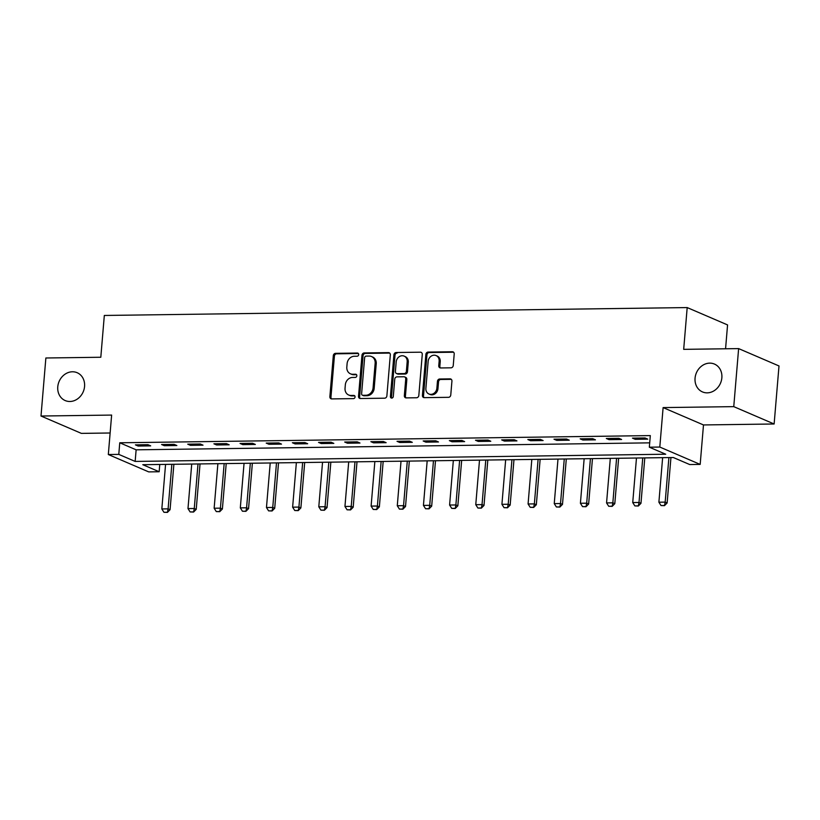<?xml version="1.0" encoding="UTF-8"?>
<svg xmlns="http://www.w3.org/2000/svg" width="820" height="820" viewBox="0 0 820 820"><rect width="100%" height="100%" fill="white"/><g stroke="black" fill="none" stroke-linecap="round" stroke-linejoin="round"><path stroke-width="1.23" d="M358.688 354.619A1.63 1.404 -66.7 0 0 357.387 353.041L335.564 353.338A2.327 2.009 -66.7 0 0 333.309 355.644L329.865 396.654A2.327 2.009 -66.7 0 0 331.731 398.909L353.563 398.612A1.63 1.404 -66.7 0 0 353.83 395.424L351.001 395.455A7.441 6.437 -66.7 0 1 348.674 395.004A7.441 6.437 -66.7 0 1 345.046 388.26L345.333 384.836A7.441 6.437 -66.7 0 1 352.518 377.456L355.337 377.415A1.63 1.404 -66.7 0 0 355.603 374.227L352.784 374.268A7.441 6.437 -66.7 0 1 350.458 373.807A7.441 6.437 -66.7 0 1 346.819 367.063L347.106 363.649A7.441 6.437 -66.7 0 1 354.291 356.269L357.12 356.228A1.63 1.404 -66.7 0 0 358.688 354.619M695.063 378.174A15.16 13.11 -66.7 0 0 702.473 391.919A15.16 13.11 -66.7 0 0 721.856 377.815A15.16 13.11 -66.7 0 0 714.445 364.07A15.16 13.11 -66.7 0 0 695.063 378.174M57.769 386.814A15.16 13.11 -66.7 0 0 65.18 400.56A15.16 13.11 -66.7 0 0 84.562 386.456A15.16 13.11 -66.7 0 0 77.152 372.71A15.16 13.11 -66.7 0 0 57.769 386.814M451 367.821A2.327 2.009 -66.7 0 0 453.245 365.515L454.208 354.004A2.327 2.009 -66.7 0 0 452.353 351.749L428.112 352.077A2.327 2.009 -66.7 0 0 425.867 354.383L422.423 395.404A2.327 2.009 -66.7 0 0 424.278 397.649L448.519 397.321A2.327 2.009 -66.7 0 0 450.764 395.014L451.933 381.115A2.327 2.009 -66.7 0 0 450.067 378.871L439.694 379.004A2.327 2.009 -66.7 0 0 437.449 381.31L436.875 388.208A6.222 5.381 -66.7 0 1 428.921 393.989A6.222 5.381 -66.7 0 1 425.887 388.352L428.153 361.353A6.222 5.381 -66.7 0 1 436.096 355.572A6.222 5.381 -66.7 0 1 439.141 361.21L438.761 365.71A2.327 2.009 -66.7 0 0 440.627 367.954L451 367.821M649.337 447.197L659.803 447.054L700.178 464.407L689.712 464.55L673.343 457.519L142.793 464.704L159.162 471.746L148.697 471.889L108.322 454.526L118.787 454.393L135.156 461.424L665.707 454.229L649.337 447.197L650.311 435.594L119.761 442.779L118.787 454.393M108.322 454.526L111.633 415.074L41 416.027L45.869 357.991L100.809 357.253L104.324 315.464L687.191 307.572L683.685 349.351L738.625 348.603L733.756 406.638L663.114 407.591L659.803 447.054M390.32 354.865A2.327 2.009 -66.7 0 0 388.454 352.62L364.213 352.948A2.327 2.009 -66.7 0 0 361.968 355.255L358.524 396.265A2.327 2.009 -66.7 0 0 360.39 398.52L384.631 398.192A2.327 2.009 -66.7 0 0 386.876 395.886L390.32 354.865M396.162 352.518L420.404 352.19A2.327 2.009 -66.7 0 1 422.269 354.435L418.825 395.445A2.327 2.009 -66.7 0 1 416.58 397.751L406.207 397.895A2.327 2.009 -66.7 0 1 404.342 395.65L405.736 379.014A2.327 2.009 -66.7 0 0 403.87 376.759L396.993 376.851A2.327 2.009 -66.7 0 0 394.748 379.158L393.292 396.48A1.63 1.404 -66.7 0 1 390.412 396.521L393.918 354.824A2.327 2.009 -66.7 0 1 396.162 352.518L420.404 352.19M738.625 348.603L779 365.956L774.131 423.991L733.756 406.638M41 416.027L81.375 433.38L110.126 432.991M119.761 442.779L136.13 449.821L649.707 442.851M138.139 446.039L150.696 445.875L147.969 444.696L135.413 444.87L138.139 446.039L138.242 444.829M164.297 445.69L176.853 445.516L174.127 444.348L161.571 444.512L164.297 445.69L164.4 444.471M190.455 445.332L203.022 445.157L200.285 443.989L187.729 444.163L190.455 445.332L190.558 444.122M216.623 444.973L229.18 444.809L226.453 443.63L213.897 443.804L216.623 444.973L216.726 443.763M242.781 444.624L255.338 444.45L252.611 443.282L240.055 443.446L242.781 444.624L242.884 443.415M268.939 444.266L281.506 444.102L278.769 442.923L266.213 443.097L268.939 444.266L269.042 443.056M295.108 443.917L307.664 443.743L304.938 442.574L292.381 442.738L295.108 443.917L295.21 442.697M321.266 443.558L333.822 443.384L331.095 442.216L318.539 442.39L321.266 443.558L321.368 442.349M347.424 443.2L359.99 443.036L357.253 441.857L344.697 442.031L347.424 443.2L347.526 441.99M373.592 442.851L386.148 442.677L383.422 441.508L370.865 441.672L373.592 442.851L373.694 441.642M399.75 442.492L412.306 442.328L409.58 441.15L397.023 441.324L399.75 442.492L399.852 441.283M425.908 442.144L438.464 441.97L435.738 440.801L423.181 440.965L425.908 442.144L426.01 440.924M452.076 441.785L464.632 441.611L461.906 440.442L449.35 440.617L452.076 441.785L452.179 440.576M478.234 441.426L490.79 441.262L488.064 440.084L475.508 440.258L478.234 441.426L478.337 440.217M504.392 441.078L516.948 440.904L514.222 439.735L501.666 439.899L504.392 441.078L504.495 439.868M530.56 440.719L543.117 440.555L540.39 439.376L527.834 439.551L530.56 440.719L530.663 439.51M556.718 440.371L569.275 440.196L566.548 439.028L553.992 439.192L556.718 440.371L556.821 439.151M582.876 440.012L595.433 439.838L592.706 438.669L580.15 438.843L582.876 440.012L582.979 438.803M609.045 439.653L621.601 439.489L618.874 438.31L606.318 438.485L609.045 439.653L609.147 438.444M635.203 439.305L647.759 439.13L645.032 437.962L632.476 438.126L635.203 439.305L635.305 438.095M725.567 348.777L727.566 324.925L687.191 307.572M663.114 407.591L703.488 424.944L774.131 423.991M703.488 424.944L700.178 464.407M159.767 464.479L159.162 471.746M136.13 449.821L135.156 461.424M350.458 373.807L351.544 374.279A7.441 6.437 -66.7 0 0 353.871 374.74L352.784 374.268M356.597 374.699L353.871 374.74M348.674 395.004L349.771 395.465A7.441 6.437 -66.7 0 0 352.098 395.927L351.001 395.455M354.824 395.886L352.098 395.927M358.381 353.512L336.651 353.809A2.327 2.009 -66.7 0 0 334.406 356.116L330.962 397.126A2.327 2.009 -66.7 0 0 331.598 398.899M389.695 353.092A2.327 2.009 -66.7 0 0 389.551 353.092L365.31 353.42A2.327 2.009 -66.7 0 0 363.065 355.726L359.621 396.736A2.327 2.009 -66.7 0 0 360.246 398.51M366.212 356.106A1.63 1.404 -66.7 0 0 364.633 357.725L361.62 393.723A1.63 1.404 -66.7 0 0 362.922 395.301L365.894 395.26A7.441 6.437 -66.7 0 0 373.079 387.88L375.15 363.27A7.441 6.437 -66.7 0 0 371.511 356.526A7.441 6.437 -66.7 0 0 369.184 356.064L366.212 356.106M362.409 395.199L363.506 395.67A1.63 1.404 -66.7 0 0 364.008 395.763L362.922 395.301M371.511 356.526L372.608 356.997A7.441 6.437 -66.7 0 1 376.236 363.742L374.176 388.342A7.441 6.437 -66.7 0 1 366.991 395.722L364.008 395.763M404.598 376.903L405.695 377.374A2.327 2.009 -66.7 0 1 406.833 379.486L405.428 396.111A2.327 2.009 -66.7 0 0 406.064 397.895M397.249 352.979A2.327 2.009 -66.7 0 0 395.004 355.285L391.509 396.982A1.63 1.404 -66.7 0 0 391.816 398.089M407.181 361.753A6.222 5.381 -66.7 0 0 404.147 356.116A6.222 5.381 -66.7 0 0 396.193 361.907L395.394 371.419A2.327 2.009 -66.7 0 0 397.259 373.664L404.137 373.571A2.327 2.009 -66.7 0 0 406.392 371.265L407.181 361.753L408.278 362.225A6.222 5.381 -66.7 0 0 405.234 356.587L404.147 356.116M396.531 373.52L397.628 373.992A2.327 2.009 -66.7 0 0 398.346 374.135L397.259 373.664M408.278 362.225L407.478 371.737A2.327 2.009 -66.7 0 1 405.234 374.043L398.346 374.135M436.096 355.572L437.193 356.034A6.222 5.381 -66.7 0 1 440.227 361.671L439.858 366.171A2.327 2.009 -66.7 0 0 440.483 367.954M428.921 393.989L430.018 394.461A6.222 5.381 -66.7 0 0 437.962 388.68L436.875 388.208M451.307 379.342A2.327 2.009 -66.7 0 0 451.164 379.332L440.791 379.476A2.327 2.009 -66.7 0 0 438.546 381.782L437.962 388.68M453.583 352.231A2.327 2.009 -66.7 0 0 453.439 352.221L429.198 352.549A2.327 2.009 -66.7 0 0 426.953 354.855L423.509 395.865A2.327 2.009 -66.7 0 0 424.145 397.649M165.568 464.397L161.827 508.943L168.1 508.861L171.841 464.315M167.095 512.254L163.959 512.295L167.423 512.387L168.1 508.861L170.068 509.702L173.881 464.284M161.827 508.943L163.959 512.295M167.423 512.387L170.068 509.702M191.726 464.048L187.985 508.584L194.268 508.502L198.01 463.956M193.264 511.895L190.117 511.936L193.592 512.039L194.268 508.502L196.226 509.353L200.039 463.935M187.985 508.584L190.117 511.936M193.592 512.039L196.226 509.353M217.884 463.689L214.143 508.236L220.426 508.154L224.167 463.607M219.422 511.536L216.285 511.588L219.75 511.68L220.426 508.154L222.394 508.994L226.207 463.577M214.143 508.236L216.285 511.588M219.75 511.68L222.394 508.994M244.052 463.331L240.311 507.877L246.584 507.795L250.325 463.249M245.58 511.188L242.443 511.229L245.908 511.331L246.584 507.795L248.552 508.636L252.365 463.218M240.311 507.877L242.443 511.229M245.908 511.331L248.552 508.636M270.21 462.982L266.469 507.529L272.752 507.436L276.494 462.9M271.748 510.829L268.601 510.87L272.076 510.973L272.752 507.436L274.71 508.287L278.523 462.869M266.469 507.529L268.601 510.87M272.076 510.973L274.71 508.287M296.368 462.623L292.627 507.17L298.91 507.088L302.652 462.541M297.906 510.481L294.769 510.522L298.234 510.614L298.91 507.088L300.878 507.928L304.691 462.511M292.627 507.17L294.769 510.522M298.234 510.614L300.878 507.928M322.537 462.275L318.795 506.811L325.068 506.729L328.81 462.183M324.064 510.122L320.928 510.163L324.392 510.265L325.068 506.729L327.036 507.58L330.849 462.162M318.795 506.811L320.928 510.163M324.392 510.265L327.036 507.58M348.695 461.916L344.953 506.463L351.237 506.381L354.978 461.834M350.232 509.763L347.085 509.814L350.56 509.907L351.237 506.381L353.194 507.221L357.007 461.803M344.953 506.463L347.085 509.814M350.56 509.907L353.194 507.221M374.853 461.557L371.111 506.104L377.395 506.022L381.136 461.476M376.39 509.415L373.254 509.456L376.718 509.558L377.395 506.022L379.363 506.862L383.176 461.445M371.111 506.104L373.254 509.456M376.718 509.558L379.363 506.862M401.021 461.209L397.28 505.755L403.553 505.663L407.294 461.127M402.548 509.056L399.412 509.097L402.876 509.199L403.553 505.663L405.521 506.514L409.334 461.096M397.28 505.755L399.412 509.097M402.876 509.199L405.521 506.514M427.179 460.85L423.438 505.397L429.721 505.315L433.462 460.768M428.716 508.707L425.57 508.748L429.044 508.841L429.721 505.315L431.679 506.155L435.492 460.737M423.438 505.397L425.57 508.748M429.044 508.841L431.679 506.155M453.337 460.502L449.596 505.038L455.879 504.956L459.62 460.409M454.874 508.349L451.738 508.39L455.202 508.492L455.879 504.956L457.847 505.807L461.66 460.389M449.596 505.038L451.738 508.39M455.202 508.492L457.847 505.807M479.505 460.143L475.764 504.689L482.037 504.607L485.778 460.061M481.032 507.99L477.896 508.041L481.36 508.133L482.037 504.607L484.005 505.448L487.818 460.03M475.764 504.689L477.896 508.041M481.36 508.133L484.005 505.448M505.663 459.784L501.922 504.331L508.205 504.249L511.936 459.702M507.201 507.641L504.054 507.682L507.518 507.785L508.205 504.249L510.163 505.089L513.976 459.671M501.922 504.331L504.054 507.682M507.518 507.785L510.163 505.089M531.821 459.436L528.08 503.982L534.363 503.89L538.104 459.354M533.359 507.283L530.222 507.324L533.687 507.426L534.363 503.89L536.331 504.741L540.144 459.323M528.08 503.982L530.222 507.324M533.687 507.426L536.331 504.741M557.989 459.077L554.248 503.623L560.521 503.541L564.262 458.995M559.517 506.934L556.38 506.975L559.845 507.067L560.521 503.541L562.489 504.382L566.302 458.964M554.248 503.623L556.38 506.975M559.845 507.067L562.489 504.382M584.147 458.728L580.406 503.265L586.689 503.183L590.42 458.636M585.685 506.575L582.538 506.616L586.003 506.719L586.689 503.183L588.647 504.033L592.46 458.616M580.406 503.265L582.538 506.616M586.003 506.719L588.647 504.033M610.305 458.37L606.564 502.916L612.847 502.834L616.589 458.288M611.843 506.217L608.707 506.268L612.171 506.36L612.847 502.834L614.805 503.675L618.628 458.257M606.564 502.916L608.707 506.268M612.171 506.36L614.805 503.675M636.474 458.011L632.732 502.557L639.005 502.476L642.747 457.929M638.001 505.868L634.864 505.909L638.329 506.012L639.005 502.476L640.973 503.316L644.786 457.898M632.732 502.557L634.864 505.909M638.329 506.012L640.973 503.316M662.632 457.662L658.89 502.209L665.174 502.117L668.905 457.57M664.169 505.509L661.022 505.55L664.487 505.653L665.174 502.117L667.131 502.967L670.944 457.55M658.89 502.209L661.022 505.55M664.487 505.653L667.131 502.967M358.319 353.44L357.387 353.041M354.763 395.824L353.83 395.424M356.536 374.627L355.603 374.227M330.962 397.126L329.865 396.654M334.406 356.116L333.309 355.644M336.651 353.809L335.564 353.338M359.621 396.736L358.524 396.265M363.065 355.726L361.968 355.255M365.31 353.42L364.213 352.948M389.551 353.092L388.454 352.62M366.991 395.722L365.894 395.26M374.176 388.342L373.079 387.88M376.236 363.742L375.15 363.27M405.428 396.111L404.342 395.65M406.833 379.486L405.736 379.014M391.509 396.982L390.412 396.521M395.004 355.285L393.918 354.824M405.234 374.043L404.137 373.571M407.478 371.737L406.392 371.265M439.858 366.171L438.761 365.71M440.227 361.671L439.141 361.21M438.546 381.782L437.449 381.31M440.791 379.476L439.694 379.004M451.164 379.332L450.067 378.871M423.509 395.865L422.423 395.404M426.953 354.855L425.867 354.383M429.198 352.549L428.112 352.077M453.439 352.221L452.353 351.749"/></g></svg>
